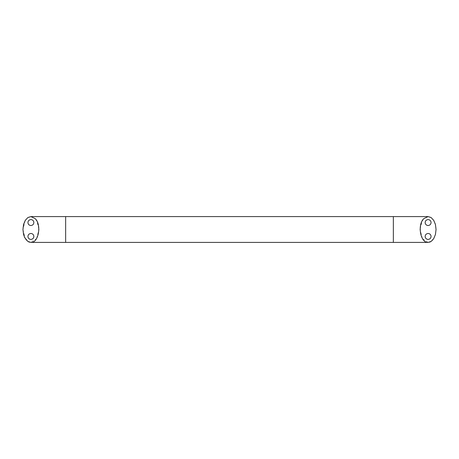 <?xml version="1.0" encoding="UTF-8"?>
<svg xmlns="http://www.w3.org/2000/svg" width="459" height="459" viewBox="0 0 459 459"><rect width="100%" height="100%" fill="white"/><g stroke="black" fill="none" stroke-linecap="round" stroke-linejoin="round"><path stroke-width="0.34" stroke-dasharray="2.29 1.72" d="M33.863 236.219C33.8 238.118 32.813 239.191 30.896 239.432M27.924 236.683C27.988 234.784 28.974 233.711 30.896 233.47M33.863 222.317C33.8 224.216 32.813 225.289 30.896 225.53M27.924 222.781C27.988 220.882 28.974 219.809 30.896 219.568M431.076 236.219C431.012 238.118 430.026 239.191 428.104 239.432M425.137 236.683C425.2 234.784 426.187 233.711 428.104 233.47M431.076 222.317C431.012 224.216 430.026 225.289 428.104 225.53M425.137 222.781C425.2 220.882 426.187 219.809 428.104 219.568M423.026 219.58L423.852 218.599L428.104 216.591C429.825 216.614 431.38 217.434 432.774 219.058C439.005 225.581 435.511 243.086 428.104 242.409L428.104 242.409M428.081 242.409L422.573 238.76M422.412 238.502L420.169 230.028M420.169 228.921L422.171 220.922M35.991 219.597L35.148 218.599L30.896 216.591C29.175 216.614 27.62 217.434 26.226 219.058C19.995 225.581 23.489 243.086 30.896 242.409L36.416 238.783M36.582 238.514L38.831 230.039M38.831 228.938L36.835 220.934M393.352 216.591L393.352 242.409M65.648 216.591L65.648 242.409M428.798 242.358L431.093 241.463M431.185 241.4L433.652 238.737L435.138 235.484L436.05 229.58M436.05 229.437L435.207 223.74L433.755 220.423M433.692 220.32L431.196 217.606M431.116 217.555L428.809 216.642M434.271 237.63L434.082 237.997M24.918 237.997L24.729 237.63M30.283 216.631L27.901 217.543M27.821 217.595L25.348 220.257M25.234 220.446L22.95 229.408M22.95 229.575L25.251 238.588M25.337 238.72L27.798 241.388M27.896 241.451L30.26 242.369"/><path stroke-width="0.69" d="M33.863 236.219C33.8 238.118 32.813 239.191 30.896 239.432C29.221 239.288 28.229 238.376 27.924 236.683C27.988 234.784 28.974 233.711 30.896 233.47C32.572 233.614 33.559 234.526 33.863 236.219C33.559 234.526 32.572 233.614 30.896 233.47M30.896 239.432C29.221 239.288 28.229 238.376 27.924 236.683M33.863 222.317C33.8 224.216 32.813 225.289 30.896 225.53C29.221 225.386 28.229 224.474 27.924 222.781C27.988 220.882 28.974 219.809 30.896 219.568C32.572 219.712 33.559 220.624 33.863 222.317C33.559 220.624 32.572 219.712 30.896 219.568M30.896 225.53C29.221 225.386 28.229 224.474 27.924 222.781M431.076 236.219C431.012 238.118 430.026 239.191 428.104 239.432C426.428 239.288 425.441 238.376 425.137 236.683C425.2 234.784 426.187 233.711 428.104 233.47C429.779 233.614 430.771 234.526 431.076 236.219C430.771 234.526 429.779 233.614 428.104 233.47M428.104 239.432C426.428 239.288 425.441 238.376 425.137 236.683M431.076 222.317C431.012 224.216 430.026 225.289 428.104 225.53C426.428 225.386 425.441 224.474 425.137 222.781C425.2 220.882 426.187 219.809 428.104 219.568C429.779 219.712 430.771 220.624 431.076 222.317C430.771 220.624 429.779 219.712 428.104 219.568M428.104 225.53C426.428 225.386 425.441 224.474 425.137 222.781M428.104 216.591L431.144 217.572L433.721 220.372L435.448 224.56L436.05 229.5L435.448 234.44L433.721 238.628L431.144 241.428L428.104 242.409C420.444 243.127 417.151 224.663 423.846 218.599L428.104 216.591L393.352 216.591L393.352 242.409L428.081 242.409M420.169 230.028L420.169 228.921M422.171 220.922L423.026 219.58M30.896 242.409C38.55 243.132 41.849 224.658 35.154 218.599L30.896 216.591L27.856 217.572L25.279 220.372L23.552 224.56L22.95 229.5L23.552 234.44L24.723 237.636L27.856 241.428L30.896 242.409L393.352 242.409M38.831 230.039L38.831 228.938M36.835 220.934L35.991 219.597M65.648 242.409L65.648 216.591L393.352 216.591M65.648 216.591L30.896 216.591"/></g></svg>
